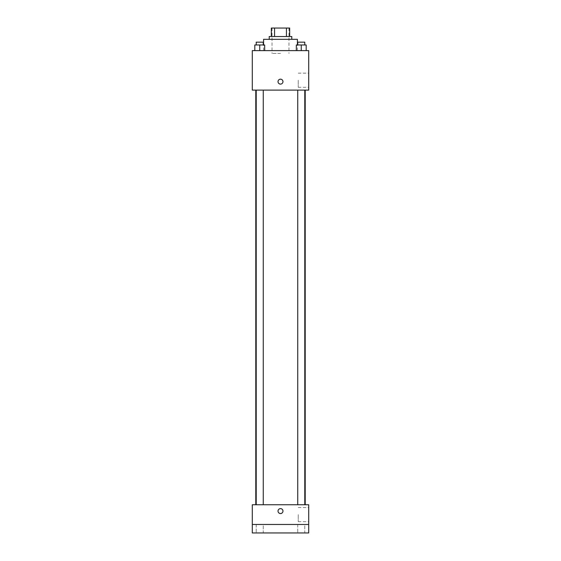 <?xml version="1.0" encoding="UTF-8"?>
<svg xmlns="http://www.w3.org/2000/svg" width="561" height="561" viewBox="0 0 561 561"><rect width="100%" height="100%" fill="white"/><g stroke="black" fill="none" stroke-linecap="round" stroke-linejoin="round"><path stroke-width="0.42" stroke-dasharray="2.81 2.1" d="M280.5 53.435L272.036 53.435L280.5 53.435M280.5 28.05L272.036 28.05L280.5 28.05M286.44 36.514L286.44 28.05L289.665 28.05L289.665 36.514L274.56 36.514L289.665 36.514M286.44 28.05L271.335 28.05M274.56 36.514L271.335 36.514L274.56 36.514L274.56 28.05M291.783 36.514L269.217 36.514M269.217 39.333L291.783 39.333L269.217 39.333M263.579 39.333L297.421 39.333M280.5 50.616L263.579 50.616L280.5 50.616M254.806 50.616L264.673 50.616L254.806 50.616L264.673 50.616L254.806 50.616L264.673 50.616L259.743 50.616L259.743 44.971L254.806 44.971L263.263 44.971L254.806 44.971L254.806 50.616L259.743 50.616L254.806 50.616L254.806 44.971L254.806 50.616L264.673 50.616L259.743 50.616L259.743 44.971L264.673 44.971L256.216 44.971L264.673 44.971L264.673 50.616L264.673 44.971M296.327 50.616L306.194 50.616L296.327 50.616L306.194 50.616L296.327 50.616L306.194 50.616L301.257 50.616L301.257 44.971L296.327 44.971L304.784 44.971L296.327 44.971L296.327 50.616L301.257 50.616L296.327 50.616L296.327 44.971L296.327 50.616L306.194 50.616L301.257 50.616L301.257 44.971L306.194 44.971L297.737 44.971L306.194 44.971L306.194 50.616L306.194 44.971M308.704 50.616L252.296 50.616L252.296 90.104L308.704 90.104L308.704 50.616M252.296 81.64L252.296 84.108L252.296 81.64M280.5 90.104L255.788 90.104L280.5 90.104M301.257 90.104L304.784 90.104L301.257 90.104M259.743 90.104L256.216 90.104L259.743 90.104M308.704 80.23L308.704 87.306L308.704 80.23M280.5 79.178A2.468 2.468 0 0 0 278.361 82.874A2.468 2.468 0 0 0 282.639 82.874A2.468 2.468 0 0 0 280.5 79.178A2.468 2.468 0 0 0 278.361 82.874A2.468 2.468 0 0 0 282.639 82.874A2.468 2.468 0 0 0 280.5 79.178M280.5 84.108A2.468 2.468 0 0 1 278.361 80.405A2.468 2.468 0 0 1 282.639 80.405A2.468 2.468 0 0 1 280.5 84.108M298.214 80.23L298.214 87.306L298.214 80.23M280.5 504.746L255.788 504.746L280.5 504.746M301.257 504.746L304.784 504.746L301.257 504.746M259.743 504.746L256.216 504.746L259.743 504.746M308.704 504.746L252.296 504.746L252.296 524.486L308.704 524.486L308.704 504.746M308.704 524.486L308.704 532.95L252.296 532.95L252.296 524.486L308.704 524.486L252.296 524.486M252.296 511.085L252.296 508.617L252.296 511.085M308.704 514.612L308.704 521.688L308.704 514.612M280.5 508.617A2.468 2.468 0 0 0 278.361 512.319A2.468 2.468 0 0 0 282.639 512.319A2.468 2.468 0 0 0 280.5 508.617A2.468 2.468 0 0 0 278.361 512.319A2.468 2.468 0 0 0 282.639 512.319A2.468 2.468 0 0 0 280.5 508.617M280.5 513.553A2.468 2.468 0 0 1 278.361 509.851A2.468 2.468 0 0 1 282.639 509.851A2.468 2.468 0 0 1 280.5 513.553M298.214 514.612L298.214 521.688L298.214 514.612M263.263 524.486L256.216 524.486L263.263 524.486L256.216 524.486L263.263 524.486L263.263 532.95L256.216 532.95L263.263 532.95L256.216 532.95L263.263 532.95L263.263 524.486M304.784 524.486L297.737 524.486L304.784 524.486L297.737 524.486L304.784 524.486L304.784 532.95L297.737 532.95L304.784 532.95L297.737 532.95L304.784 532.95L304.784 524.486M297.737 44.971L297.737 42.152L304.784 42.152L297.737 42.152L304.784 42.152L304.784 44.971M301.257 50.616L301.257 44.971M256.216 44.971L256.216 42.152L263.263 42.152L256.216 42.152L263.263 42.152L263.263 44.971M259.743 50.616L259.743 44.971M272.036 28.05L272.036 53.435M288.964 28.05L288.964 53.435M297.421 50.616L297.421 44.971M263.579 50.616L263.579 44.971M298.214 87.306L308.704 87.306M298.214 73.161L308.704 73.161M263.263 504.746L263.263 90.104M256.216 504.746L256.216 90.104M304.784 504.746L304.784 90.104M297.737 504.746L297.737 90.104M298.214 521.688L308.704 521.688M298.214 507.544L308.704 507.544M256.216 524.486L256.216 532.95L256.216 524.486M297.737 524.486L297.737 532.95L297.737 524.486"/><path stroke-width="0.84" d="M274.56 36.514L274.56 28.05L271.335 28.05L271.335 36.514L271.335 28.05M274.56 28.05L289.665 28.05L289.665 36.514M286.44 36.514L286.44 28.05M269.217 39.333L269.217 36.514L291.783 36.514L291.783 39.333M297.421 44.971L297.421 39.333L263.579 39.333L263.579 44.971M252.296 50.616L308.704 50.616L308.704 90.104L252.296 90.104L252.296 50.616M280.5 84.108A2.468 2.468 0 0 1 278.361 80.405A2.468 2.468 0 0 1 282.639 80.405A2.468 2.468 0 0 1 280.5 84.108M252.296 504.746L308.704 504.746L308.704 532.95L252.296 532.95L252.296 504.746M280.5 513.553A2.468 2.468 0 0 1 278.361 509.851A2.468 2.468 0 0 1 282.639 509.851A2.468 2.468 0 0 1 280.5 513.553M252.296 524.486L308.704 524.486M296.327 50.616L296.327 44.971L306.194 44.971L306.194 50.616L306.194 44.971M301.257 50.616L301.257 44.971M304.784 44.971L304.784 42.152L297.737 42.152L297.737 44.971M254.806 50.616L254.806 44.971L264.673 44.971L264.673 50.616L264.673 44.971M259.743 50.616L259.743 44.971M263.263 44.971L263.263 42.152L256.216 42.152L256.216 44.971M305.212 504.746L305.212 90.104M255.788 504.746L255.788 90.104M297.737 90.104L297.737 504.746M304.784 90.104L304.784 504.746M263.263 504.746L263.263 90.104M256.216 504.746L256.216 90.104"/></g></svg>

